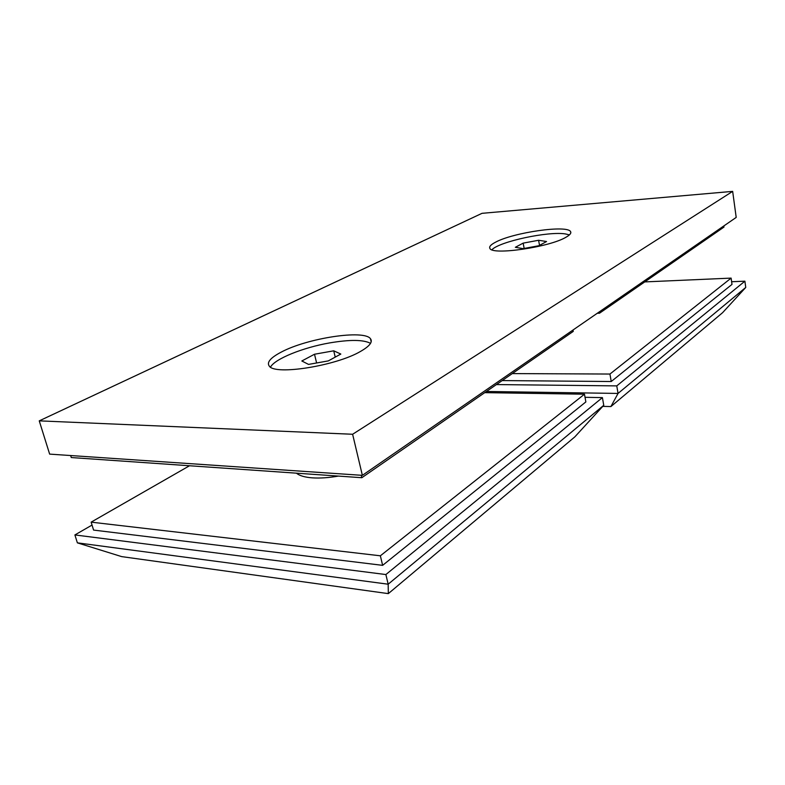 <?xml version="1.0" encoding="UTF-8"?>
<svg xmlns="http://www.w3.org/2000/svg" width="785" height="785" viewBox="0 0 785 785"><rect width="100%" height="100%" fill="white"/><g stroke="black" fill="none" stroke-linecap="round" stroke-linejoin="round"><path stroke-width="1.18" d="M281.265 352.092C307.386 338.109 364.201 329.406 370.471 338.727C372.934 341.966 369.627 346.195 360.55 351.405C336.304 365.79 275.201 375.524 269.324 366.173C266.478 362.444 270.462 357.754 281.265 352.092M495.541 242.202C513.331 232.438 567.79 224.628 570.597 231.683C571.441 233.174 569.9 235.029 565.985 237.237C549.529 247.216 492.009 255.498 489.909 248.413C488.927 246.725 490.802 244.655 495.541 242.202M362.366 475.347L736.202 217.416L732.66 191.373L482.019 213.324L39.25 420.858L49.641 454.113L362.366 475.347L352.622 434.262L732.66 191.373M352.622 434.262L39.25 420.858M609.945 374.043L611.23 381.52L731.993 284.405L731.12 278.106L609.945 374.043L512.271 373.591M611.23 381.52L502.174 380.578M644.74 281.913L731.12 278.106M70.66 455.545L71.278 457.547L361.826 477.712L573.256 331.388L573.011 330.014M361.257 475.278L361.826 477.712M338.443 476.093C328.581 477.78 319.848 478.369 312.234 477.849C304.727 477.27 299.468 475.71 296.445 473.178M484.747 392.647L584.482 394.198L585.855 401.92L382.629 565.347L93.582 530.081L91.138 522.143L189.519 465.75M584.482 394.198L380.362 555.8L91.138 522.143M382.629 565.347L380.362 555.8M597.248 313.284L599.495 313.225L723.996 227.061L723.839 225.943M599.269 311.89L599.495 313.225M486.445 391.47L618.05 393.432L745.75 287.447L744.896 281.177L731.62 281.736M745.75 287.447L722.612 312.665L610.907 406.561L618.05 393.432L616.765 385.886L744.896 281.177M496.405 384.572L616.765 385.886M610.907 406.561L602.762 406.375M388.33 593.627L388.173 584.207L603.753 405.296L574.846 436.862L388.33 593.627L121.665 556.614L77.372 542.847L388.173 584.207L385.877 574.551L602.409 397.612L585.041 397.308M603.753 405.296L602.409 397.612M77.372 542.847L74.899 534.938L385.877 574.551M92.041 525.067L74.899 534.938M569.41 234.892L565.504 233.95C548.45 231.035 499.495 241.535 491.881 249.758M546.556 241.525L538.598 240.269L523.163 243.134L515.343 247.295L523.095 248.639L538.873 245.725L546.556 241.525M539.53 245.362L538.598 240.269M524.154 248.443L523.163 243.134M370.53 343.359C363.563 339.62 349.884 339.483 329.494 342.937C303.059 347.529 274.809 358.853 270.491 367.115M333.733 350.816L314.5 354.241L301.832 360.982L308.534 364.407L328.297 360.904L340.827 354.055L333.733 350.816L335.224 357.116M316.61 362.974L314.5 354.241M371.177 341.828L370.471 338.727M570.803 232.831L570.597 231.683"/></g></svg>
